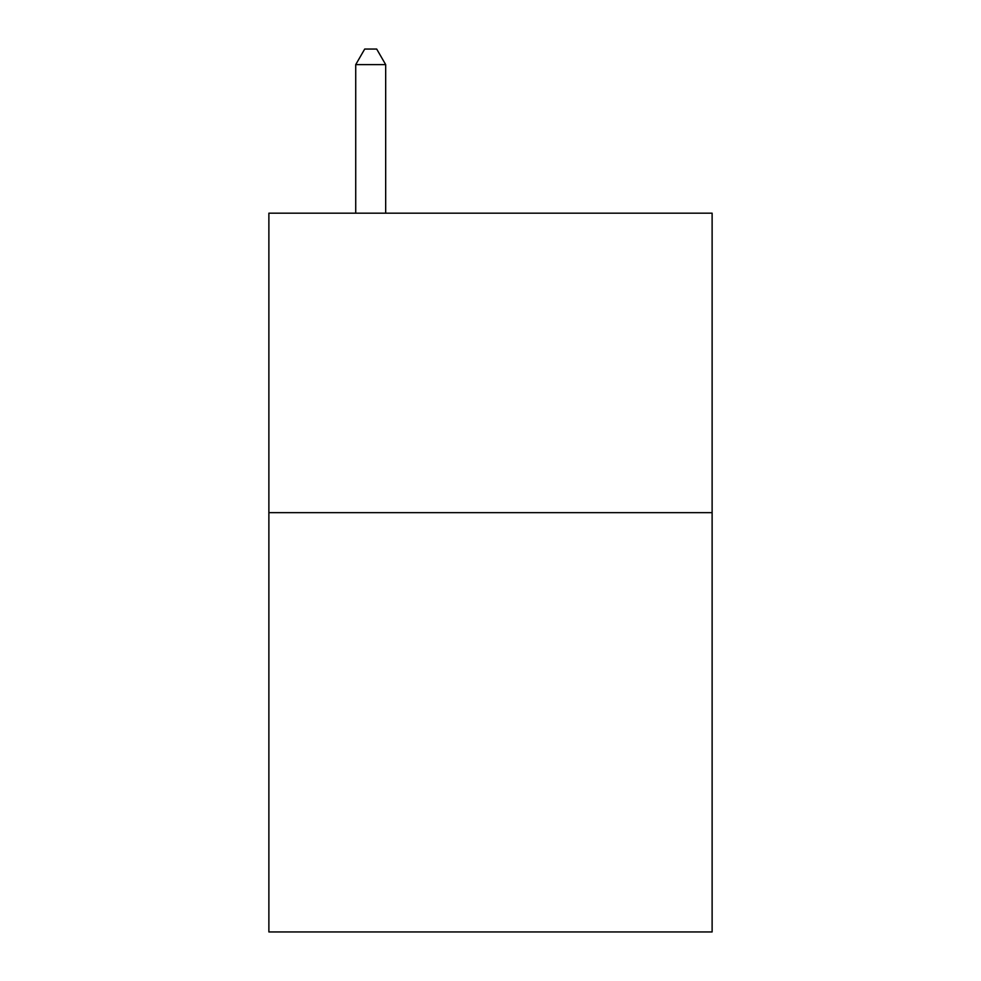 <?xml version="1.0" encoding="UTF-8"?>
<svg xmlns="http://www.w3.org/2000/svg" width="981" height="981" viewBox="0 0 981 981"><rect width="100%" height="100%" fill="white"/><g stroke="black" fill="none" stroke-linecap="round" stroke-linejoin="round"><path stroke-width="1.47" d="M712.12 512.658L712.12 931.95L268.88 931.95L268.88 213.171L712.12 213.171L712.12 512.658L268.88 512.658M385.68 213.171L385.68 64.623L355.723 64.623L355.723 213.171M355.723 64.623L364.711 49.05L376.692 49.05L385.68 64.623"/></g></svg>
